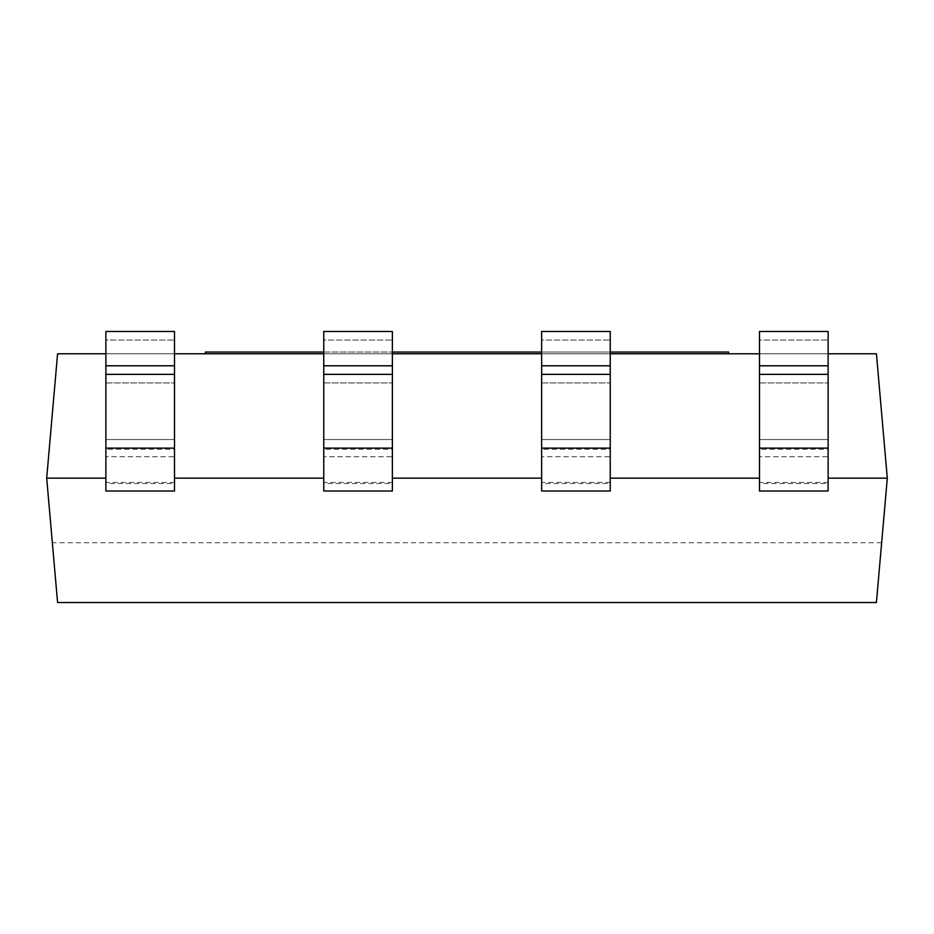 <?xml version="1.0" encoding="UTF-8"?>
<svg xmlns="http://www.w3.org/2000/svg" width="934" height="934" viewBox="0 0 934 934"><rect width="100%" height="100%" fill="white"/><g stroke="black" fill="none" stroke-linecap="round" stroke-linejoin="round"><path stroke-width="0.7" stroke-dasharray="4.67 3.5" d="M211.983 602.348L126.207 602.348L211.983 602.523M105.881 449.266L105.881 478.15L105.881 448.133L174.506 448.133L174.506 478.15L174.506 456.703L105.881 456.703L174.506 456.703L174.506 340.058L174.506 448.133L105.881 448.133L105.881 449.266L174.506 449.266M323.759 449.266L323.759 478.15L323.759 448.133L392.373 448.133L392.373 478.15L392.373 456.703L323.759 456.703L392.373 456.703L392.373 340.058L392.373 448.133L323.759 448.133L323.759 449.266L392.373 449.266M541.627 449.266L541.627 478.15L541.627 448.133L610.241 448.133L610.241 478.15L610.241 456.703L541.627 456.703L610.241 456.703L610.241 340.058L610.241 448.133L541.627 448.133L541.627 449.266L610.241 449.266M759.494 449.266L759.494 478.15L759.494 448.133L828.119 448.133L828.119 478.15L828.119 456.703L759.494 456.703L828.119 456.703L828.119 340.058L828.119 448.133L759.494 448.133L759.494 449.266L828.119 449.266M828.119 353.776L759.494 353.776M610.241 353.776L541.627 353.776M392.373 353.776L323.759 353.776M174.506 353.776L105.881 353.776M46.7 478.15L105.881 478.15L105.881 491.015L174.506 491.015L174.506 478.15L323.759 478.15L323.759 491.015L392.373 491.015L392.373 478.15L541.627 478.15L541.627 491.015L610.241 491.015L610.241 478.15L759.494 478.15L759.494 491.015L828.119 491.015L828.119 478.15L887.3 478.15L876.419 353.776L57.581 353.776L46.7 478.15L57.581 602.523L876.419 602.523L887.3 478.15M881.649 542.712L52.351 542.712M174.506 478.15L174.506 483.532L105.881 483.532L105.881 478.15M392.373 478.15L392.373 483.532L323.759 483.532L323.759 478.15M610.241 478.15L610.241 483.532L541.627 483.532L541.627 478.15M828.119 478.15L828.119 483.532L759.494 483.532L759.494 478.15M728.613 353.776L205.387 353.776L728.613 353.776L728.613 352.06L205.387 352.06L205.387 353.776M759.494 439.552L759.494 374.359L828.119 374.359L828.119 331.477L759.494 331.477L759.494 374.359L759.494 340.058L828.119 340.058L759.494 340.058L759.494 439.552L759.494 374.359L828.119 374.359L828.119 482.434L759.494 482.434L759.494 439.552L828.119 439.552L759.494 439.552M828.119 483.532L828.119 482.434M759.494 483.532L759.494 482.434M759.494 365.789L828.119 365.789M541.627 439.552L541.627 374.359L610.241 374.359L610.241 331.477L541.627 331.477L541.627 374.359L541.627 340.058L610.241 340.058L541.627 340.058L541.627 439.552L541.627 374.359L610.241 374.359L610.241 482.434L541.627 482.434L541.627 439.552L610.241 439.552L541.627 439.552M610.241 483.532L610.241 482.434M541.627 483.532L541.627 482.434M541.627 365.789L610.241 365.789M323.759 439.552L323.759 374.359L392.373 374.359L392.373 331.477L323.759 331.477L323.759 374.359L323.759 340.058L392.373 340.058L323.759 340.058L323.759 439.552L323.759 374.359L392.373 374.359L392.373 482.434L323.759 482.434L323.759 439.552L392.373 439.552L323.759 439.552M392.373 483.532L392.373 482.434M323.759 483.532L323.759 482.434M323.759 365.789L392.373 365.789M105.881 439.552L105.881 374.359L174.506 374.359L174.506 331.477L105.881 331.477L105.881 374.359L105.881 340.058L174.506 340.058L105.881 340.058L105.881 439.552L105.881 374.359L174.506 374.359L174.506 482.434L105.881 482.434L105.881 439.552L174.506 439.552L105.881 439.552M174.506 483.532L174.506 482.434M105.881 483.532L105.881 482.434M105.881 365.789L174.506 365.789M323.759 352.06L392.373 352.06M541.627 352.06L610.241 352.06M759.494 382.94L828.119 382.94L759.494 382.94M759.494 374.359L828.119 374.359M541.627 382.94L610.241 382.94L541.627 382.94M541.627 374.359L610.241 374.359M323.759 382.94L392.373 382.94L323.759 382.94M323.759 374.359L392.373 374.359M105.881 382.94L174.506 382.94L105.881 382.94M105.881 374.359L174.506 374.359"/><path stroke-width="1.4" d="M105.881 478.15L46.7 478.15L57.581 353.776L105.881 353.776M323.759 478.15L174.506 478.15M541.627 478.15L392.373 478.15M759.494 478.15L610.241 478.15M828.119 353.776L876.419 353.776L887.3 478.15L828.119 478.15M759.494 353.776L610.241 353.776M541.627 353.776L392.373 353.776M323.759 353.776L174.506 353.776M887.3 478.15L876.419 602.523L57.581 602.523L46.7 478.15M759.494 491.015L828.119 491.015L828.119 331.477L759.494 331.477L759.494 491.015M759.494 365.789L828.119 365.789M541.627 491.015L610.241 491.015L610.241 331.477L541.627 331.477L541.627 491.015M541.627 365.789L610.241 365.789M323.759 491.015L392.373 491.015L392.373 331.477L323.759 331.477L323.759 491.015M323.759 365.789L392.373 365.789M105.881 491.015L174.506 491.015L174.506 331.477L105.881 331.477L105.881 491.015M105.881 365.789L174.506 365.789M323.759 352.06L205.387 352.06L205.387 353.776M610.241 352.06L728.613 352.06L728.613 353.776M392.373 352.06L541.627 352.06M759.494 448.133L828.119 448.133M759.494 374.359L828.119 374.359M541.627 448.133L610.241 448.133M541.627 374.359L610.241 374.359M323.759 448.133L392.373 448.133M323.759 374.359L392.373 374.359M105.881 448.133L174.506 448.133M105.881 374.359L174.506 374.359"/></g></svg>
